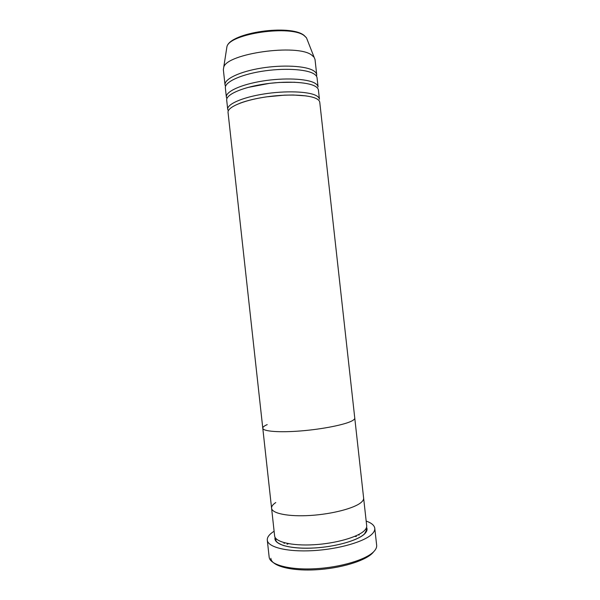 <?xml version="1.0" encoding="UTF-8"?>
<svg xmlns="http://www.w3.org/2000/svg" width="600" height="600" viewBox="0 0 600 600"><rect width="100%" height="100%" fill="white"/><g stroke="black" fill="none" stroke-linecap="round" stroke-linejoin="round"><path stroke-width="0.9" d="M287.077 544.222L288.517 543.66M354.832 536.34L356.355 536.572M373.395 552.097L372.803 552.78C365.655 560.835 340.267 568.582 315.202 569.82C290.1 571.118 271.245 565.748 270.855 558.3M269.145 556.957L269.16 557.107C269.722 564.69 289.207 570.12 315.03 568.74C340.822 567.42 366.832 559.463 374.138 551.243C376.028 549.158 376.868 547.162 376.657 545.243L374.775 528.278C374.97 530.062 374.115 531.938 372.21 533.888C364.86 541.605 338.812 549.217 313.035 550.643C287.228 552.127 267.803 547.207 267.293 540.143C267.082 537.623 268.748 535.058 272.295 532.463L274.11 531.232M359.197 535.05L358.08 534.847M285.022 542.91L283.98 543.352M267.202 424.612C264.188 425.918 262.71 427.118 262.785 428.22C262.92 431.385 279.218 432.705 301.08 430.912C322.905 429.143 345.382 424.597 352.192 420.78C345.382 424.597 322.905 429.143 301.08 430.912C279.218 432.705 262.92 431.385 262.785 428.22L228.045 112.417C227.28 107.347 242.64 100.59 264.263 97.208C285.84 93.795 308.843 94.59 316.515 98.708C318.532 99.765 319.62 100.965 319.77 102.285L354.765 418.065C354.847 418.882 353.993 419.79 352.192 420.78C353.993 419.79 354.847 418.882 354.765 418.065L363.623 498.053C363.772 499.418 362.978 500.857 361.23 502.373C362.978 500.857 363.772 499.418 363.623 498.053L366.697 525.765C366.87 527.317 366.09 528.945 364.365 530.64C357.847 537.173 335.55 543.548 313.635 544.755C291.697 546.007 275.077 541.912 274.627 535.928L271.582 508.215C271.433 506.385 272.827 504.495 275.782 502.553M366.18 521.07C371.475 522.952 374.34 525.352 374.775 528.278M361.23 502.373C354.638 508.207 332.295 514.102 310.403 515.46C288.487 516.847 271.95 513.472 271.582 508.215C271.95 513.472 288.487 516.847 310.403 515.46C332.295 514.102 354.638 508.207 361.23 502.373M227.708 109.358L226.702 100.185C225.9 94.8 241.23 87.735 262.837 84.293C284.407 80.805 307.425 81.81 315.127 86.235C317.16 87.375 318.255 88.65 318.42 90.06L319.433 99.233C319.282 97.882 318.195 96.667 316.17 95.588C308.49 91.395 285.48 90.547 263.903 93.983C242.288 97.38 226.935 104.205 227.708 109.358L228.3 110.85M226.365 97.125L225.36 87.96C224.52 82.252 239.812 74.88 261.413 71.37C282.975 67.83 306.007 69.037 313.748 73.77C315.788 74.985 316.897 76.343 317.062 77.835L318.075 87C317.918 85.575 316.822 84.278 314.782 83.115C307.072 78.615 284.048 77.565 262.478 81.06C240.87 84.517 225.555 91.665 226.365 97.125L226.905 98.625M316.56 76.35L316.725 74.775C316.553 73.267 315.45 71.887 313.403 70.65C305.655 65.843 282.615 64.582 261.053 68.145C239.46 71.662 224.175 79.117 225.022 84.9L225.517 86.407M316.725 74.775L315.03 59.505L314.123 57.27L311.678 55.073C297.308 43.553 226.725 53.49 223.74 67.245L223.343 69.623L225.022 84.9M366.555 527.332C367.62 529.327 367.005 531.48 364.71 533.783C357.945 540.697 333.847 547.342 311.205 548.138C288.525 548.993 273.038 543.952 275.108 537.428M307.365 40.05L306.487 37.822L304.275 35.715C291.293 24.75 229.815 33.54 226.942 46.605L226.575 48.975M365.873 528.817L366.495 530.1L364.582 533.775C358.215 540.345 336.135 546.735 314.37 547.965C301.95 548.64 291.57 547.793 283.222 545.43C276.983 542.88 276.278 541.635 275.775 540.12L276.097 538.732M267.293 540.143L269.16 557.107M239.903 103.222C246.93 100.583 255.795 98.46 266.513 96.855L284.362 95.16L293.265 95.002L306.21 95.91M247.897 87.45L269.55 83.347L279.457 82.44L294.765 82.245M223.74 67.245L226.942 46.605C230.325 32.422 290.565 23.992 304.118 35.415L306.487 37.822L314.123 57.27M262.785 428.22L271.582 508.215"/></g></svg>
